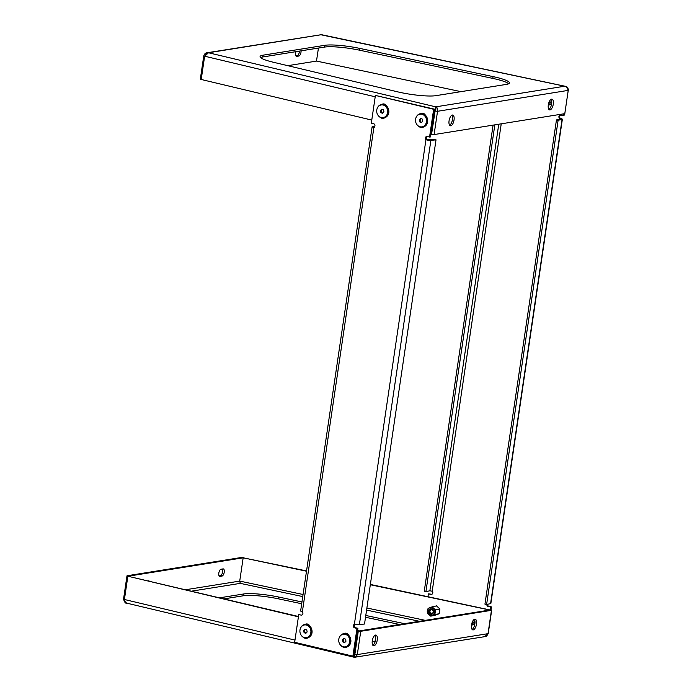 <?xml version="1.0" encoding="UTF-8"?>
<svg xmlns="http://www.w3.org/2000/svg" width="692" height="692" viewBox="0 0 692 692"><rect width="100%" height="100%" fill="white"/><g stroke="black" fill="none" stroke-linecap="round" stroke-linejoin="round"><path stroke-width="1.04" d="M565.13 86.266L564.672 86.223C566.878 86.82 568.063 88.213 568.218 90.384L564.81 113.652L434.126 134.559L431.557 134.309L435.726 106.845L434.931 111.023L437.534 111.291L434.1 134.559M452.343 115.036A5.493 2.37 102.6 0 0 449.143 120.347A5.493 2.37 102.6 0 0 450.354 125.771A5.493 2.37 102.6 0 0 450.76 125.78A5.493 2.37 102.6 0 0 453.961 120.469A5.493 2.37 102.6 0 0 452.758 115.045A5.493 2.37 102.6 0 0 452.343 115.036M551.585 99.164A5.493 2.37 102.6 0 0 548.384 104.475A5.493 2.37 102.6 0 0 549.595 109.89A5.493 2.37 102.6 0 0 550.002 109.907A5.493 2.37 102.6 0 0 553.202 104.596A5.493 2.37 102.6 0 0 552 99.172A5.493 2.37 102.6 0 0 551.585 99.164M494.702 76.968A27.464 4.204 8.4 0 0 493.067 76.613L359.719 48.388A27.464 4.204 8.4 0 0 324.764 45.309L263.064 55.17A27.464 4.204 8.4 0 0 260.071 56.588A27.464 4.204 8.4 0 0 273.236 62.219L397.753 91.863A27.464 4.204 8.4 0 0 435.925 95.66L506.457 84.381A27.464 4.204 8.4 0 0 509.45 82.971A27.464 4.204 8.4 0 0 494.702 76.968M508.681 83.767A27.464 4.204 8.4 0 0 494.434 78.758A27.464 4.204 8.4 0 0 492.799 78.404L359.459 50.179A27.464 4.204 8.4 0 0 324.496 47.091L262.804 56.96A27.464 4.204 8.4 0 0 260.573 57.574M431.557 134.309L430.891 134.153M371.768 120.079L201.208 79.476L200.334 79.096L203.768 55.827L204.642 56.199L201.208 79.476M206.19 53.024L208.491 52.756L206.553 53.284L204.702 56.216L208.491 52.756L207.228 52.739L321.391 34.669L565.191 86.275C566.748 86.137 567.829 87.477 568.452 90.289L568.452 90.289M320.379 34.643L321.443 34.73M287.751 65.671L316.573 61.086L460.993 91.655M203.768 55.827C204.4 53.924 205.515 52.903 207.124 52.756L207.176 52.748M299.463 51.096A3.659 1.583 -77.4 0 1 297.205 55.68L295.899 55.888M295.951 51.658A3.659 1.583 102.6 0 0 296.47 56.363A3.659 1.583 102.6 0 0 296.747 56.372L298.814 56.035A3.659 1.583 102.6 0 0 301.081 50.845M437.569 111.282C437.984 109.025 437.37 107.545 435.726 106.845L436.937 107.935L437.534 111.291L568.218 90.384M451.876 115.201A5.493 2.37 -77.4 0 1 452.257 120.564A5.493 2.37 -77.4 0 1 449.618 125.252M551.117 99.328A5.493 2.37 -77.4 0 1 551.498 104.691A5.493 2.37 -77.4 0 1 548.86 109.379M564.784 113.661L568.253 90.384L566.86 87.14L564.672 86.223L320.344 34.652M316.486 61.078L318.441 48.068M564.672 86.223L565.866 86.517L564.672 86.223L435.726 106.845L208.491 52.756L321.322 34.704M431.886 594.264A1.834 1.678 77.7 0 1 431.6 594.229L428.391 593.857L427.985 596.634M493.085 125.122L424.248 591.288L425.909 591.643L429.862 590.786L432.206 591.219A1.834 1.678 77.7 0 1 430.882 594.385L428.391 593.857M567.665 87.685L568.063 88.247M561.177 118.643L556.454 119.924L558.115 120.278L562.068 119.422A3.659 0.562 8.4 0 0 562.362 119.249A3.659 0.562 8.4 0 0 561.177 118.643L559.499 118.315A1.834 1.678 77.7 0 1 560.823 115.157L564.032 115.529L564.3 113.73M560.217 118.159A1.834 1.678 77.7 0 1 560.537 115.123M491.017 609.989L491.476 606.901L488.984 606.374A1.834 1.678 77.7 0 1 487.575 604.28M562.362 119.249L490.862 603.467A3.659 0.562 -171.6 0 1 490.567 603.632L486.614 604.497L484.945 604.142L556.454 119.924M558.115 120.278L486.614 604.497M490.343 609.834L490.758 607.057L488.258 606.529A1.834 1.678 77.7 0 1 486.857 604.436M490.758 607.057L491.476 606.901M563.314 115.685L563.591 113.851M559.958 118.678L559.499 118.315L559.352 119.292M425.909 591.643L494.841 124.845M358.309 631.078L360.748 631.303L357.306 654.58L355.826 657.166L354.442 657.288L358.309 631.078M360.748 631.303L491.657 610.301L370.367 584.437M473.216 629.919A5.493 2.37 102.6 0 0 476.416 624.608A5.493 2.37 102.6 0 0 475.205 619.193A5.493 2.37 102.6 0 0 474.798 619.176A5.493 2.37 102.6 0 0 471.598 624.487A5.493 2.37 102.6 0 0 472.8 629.91A5.493 2.37 102.6 0 0 473.216 629.919M474.331 619.349A5.493 2.37 -77.4 0 1 474.712 624.703A5.493 2.37 -77.4 0 1 472.074 629.391M373.974 645.792A5.493 2.37 102.6 0 0 377.175 640.489A5.493 2.37 102.6 0 0 375.964 635.066A5.493 2.37 102.6 0 0 375.557 635.057A5.493 2.37 102.6 0 0 372.357 640.359A5.493 2.37 102.6 0 0 373.559 645.783A5.493 2.37 102.6 0 0 373.974 645.792M375.081 635.221A5.493 2.37 -77.4 0 1 375.462 640.584A5.493 2.37 -77.4 0 1 372.832 645.264M306.547 570.926L241.525 557.458L127.207 575.744L127.856 576.22L124.422 599.488L125.46 602.524L127.207 603.199C125.641 603.009 124.733 601.781 124.474 599.506L123.539 599.116L126.982 575.839M436.522 605.907L432.145 606.858L435.545 609.972L434.853 614.626L439.221 613.674M435.666 615.093L430.77 616.157L427.371 613.043L428.063 608.389L432.145 606.858M357.582 630.576L359.131 630.94L489.815 610.041L370.315 584.731M306.495 571.22L243.169 557.813L239.726 581.09L185.88 589.696M435.804 606.062L436.436 605.829L439.913 609.012L439.212 613.769L434.948 615.257M375.349 641.052L372.192 641.553M219.84 597.784L243.748 593.961A27.464 4.204 -171.6 0 1 278.703 597.04L301.963 601.962M365.783 615.473L404.543 623.682M224.234 598.831L243.48 595.751A27.464 4.204 -171.6 0 1 278.443 598.831L301.695 603.753M365.514 617.264L399.569 624.478M354.105 654.165L354.711 654.312C353.967 656.345 353.872 657.339 354.442 657.288L354.399 657.253M123.539 599.116C124.534 602.256 125.563 603.597 126.636 603.121L354.408 657.305M298.468 616.503L127.908 576.228L298.416 616.823M357.539 630.896L358.197 631.052M303.061 594.497L239.787 581.098L240.297 583.365L239.7 581.09M222.322 569.014A3.659 1.583 -77.4 0 1 222.366 572.924A3.659 1.583 -77.4 0 1 220.419 575.692L219.113 575.9M148.555 580.813L148.564 580.813A3.659 1.583 102.6 0 1 148.832 580.822A3.659 1.583 102.6 0 1 149.109 580.951M221.016 569.222A3.659 1.583 102.6 0 0 218.88 572.76A3.659 1.583 102.6 0 0 219.684 576.375A3.659 1.583 102.6 0 0 219.961 576.384L222.028 576.055A3.659 1.583 102.6 0 0 224.165 572.518A3.659 1.583 102.6 0 0 223.36 568.902A3.659 1.583 102.6 0 0 223.083 568.893L221.016 569.222M243.169 557.813L128.816 576.107L127.207 575.744M491.432 610.405L488.024 633.664L484.668 636.675L485.767 636.38L488.223 633.578L491.657 610.301M355.307 657.365L357.34 654.571L354.711 654.312M191.822 591.115L240.297 583.365L239.787 581.098M355.307 624.227L354.373 624.331A1.834 1.574 -96.6 0 0 354.659 627.86L356.986 628.414L352.894 656.163L294.654 642.297L298.754 614.548L301.081 615.101A1.834 1.574 -96.6 0 0 302.352 611.953L301.487 611.46A3.659 0.562 -171.6 0 1 300.631 610.958L372.132 126.74A3.659 0.562 8.4 0 0 372.988 127.25L374.372 127.259M355.152 624.296A1.834 1.574 -96.6 0 0 355.593 627.748L357.92 628.301L353.828 656.051L352.894 656.163M429.55 137.042L430.485 136.93L434.576 109.18L433.642 109.293L429.55 137.042L427.215 136.48A1.834 1.574 -96.6 0 0 425.952 139.637L436.021 139.81L364.52 624.02L359.382 624.616A3.659 0.562 -171.6 0 1 355.506 624.322L354.373 624.331L425.952 139.637L427.397 139.888M427.224 136.48A1.834 1.574 -96.6 0 0 426.886 139.533M303.823 637.574A4.117 3.538 -96.6 0 0 306.357 638.405A4.117 3.538 -96.6 0 0 307.81 637.842M309.843 626.052A4.117 3.538 -96.6 0 0 306.331 623.959A4.117 3.538 -96.6 0 0 305.025 624.426M425.45 115.279A4.117 3.538 -96.6 0 0 421.947 113.185A4.117 3.538 -96.6 0 0 420.641 113.644M419.43 126.8A4.117 3.538 -96.6 0 0 421.964 127.631A4.117 3.538 -96.6 0 0 423.426 127.069M386.629 106.032A4.117 3.538 -96.6 0 0 383.126 103.938A4.117 3.538 -96.6 0 0 381.82 104.406M380.609 117.553A4.117 3.538 -96.6 0 0 383.143 118.393A4.117 3.538 -96.6 0 0 384.605 117.822M342.644 646.812A4.117 3.538 -96.6 0 0 345.178 647.651A4.117 3.538 -96.6 0 0 346.631 647.081M348.664 635.291A4.117 3.538 -96.6 0 0 345.152 633.197A4.117 3.538 -96.6 0 0 343.846 633.664M433.642 109.293L375.41 95.427L371.31 123.176L373.645 123.73A1.834 1.574 -96.6 0 1 373.922 127.259L372.988 127.25L373.922 127.259L302.352 611.953M374.83 126.29L372.651 126.541A3.659 0.562 8.4 0 0 372.132 126.74M298.754 614.548L301.081 615.101M357.92 628.301L356.986 628.414M434.576 109.18L375.41 95.427M345.628 633.18A4.117 3.538 -96.6 0 0 344.72 633.595M344.564 647.323A4.117 3.538 -96.6 0 0 345.645 647.556M382.529 118.064A4.117 3.538 -96.6 0 0 383.61 118.297M383.593 103.921A4.117 3.538 -96.6 0 0 382.693 104.336M421.35 127.302A4.117 3.538 -96.6 0 0 422.431 127.544M422.414 113.168A4.117 3.538 -96.6 0 0 421.514 113.583M306.807 623.942A4.117 3.538 -96.6 0 0 305.899 624.357M305.743 638.076A4.117 3.538 -96.6 0 0 306.815 638.318M427.007 140.104A3.659 0.562 8.4 0 0 430.882 140.398L436.021 139.81M305.605 629.461A1.834 1.574 -96.6 0 0 306.141 633.033M301.6 626.511A6.41 5.501 -96.6 0 0 300.44 628.327A6.41 5.501 -96.6 0 0 301.245 635.308A6.41 5.501 -96.6 0 0 309.22 636.06A6.41 5.501 -96.6 0 0 309.393 627.03A6.41 5.501 -96.6 0 0 301.6 626.511M300.492 628.198A6.868 5.891 83.4 0 1 300.553 628.059A6.868 5.891 83.4 0 1 301.798 626.122A6.868 5.891 83.4 0 1 305.085 624.418A6.868 5.891 83.4 0 1 311.201 628.483A6.868 5.891 83.4 0 1 309.964 636.355A6.868 5.891 83.4 0 1 306.668 638.059A6.868 5.891 83.4 0 1 301.418 635.541A6.868 5.891 83.4 0 1 301.331 635.42M305.44 629.4L304.368 630.55L304.8 632.609L306.08 633.102M304.099 632.696L305.847 633.353L307.153 631.952L306.729 629.884L304.982 629.227L303.667 630.628L304.099 632.696L304.8 632.609M304.368 630.55L303.667 630.628M548.73 103.082A2.768 2.534 -102.3 0 0 551.74 101.231M548.912 102.546A2.292 2.093 -102.3 0 0 551.576 100.34M551.636 103.947L549.137 104.942L551.559 104.423M549.137 104.942L548.384 104.501M548.436 104.215A3.962 3.633 -102.3 0 0 551.714 103.454M428.936 609.808A2.768 2.534 -102.3 0 0 429.317 613.709A2.768 2.534 -102.3 0 0 432.898 613.441A2.768 2.534 -102.3 0 0 432.526 609.548A2.768 2.534 -102.3 0 0 428.936 609.808M429.472 610.084A2.292 2.093 -102.3 0 0 431.592 613.821A2.292 2.093 -102.3 0 0 432.889 610.439A2.292 2.093 -102.3 0 0 429.472 610.084M433.754 614.228A3.962 3.633 -102.3 0 0 433.218 608.649A3.962 3.633 -102.3 0 0 428.088 609.029A3.962 3.633 -102.3 0 0 428.625 614.6A3.962 3.633 -102.3 0 0 433.754 614.228M434.853 614.626L430.77 616.157M435.545 609.972L439.913 609.029M471.935 623.094A2.768 2.534 -102.3 0 0 474.954 621.252M472.117 622.558A2.292 2.093 -102.3 0 0 474.79 620.352M474.85 623.968L472.351 624.962L474.764 624.435M472.351 624.962L471.589 624.521M471.65 624.236A3.962 3.633 -102.3 0 0 474.92 623.475M344.426 638.699A1.834 1.574 -96.6 0 0 344.962 642.28M340.421 635.758A6.41 5.501 -96.6 0 0 339.262 637.566A6.41 5.501 -96.6 0 0 340.066 644.555A6.41 5.501 -96.6 0 0 348.041 645.307A6.41 5.501 -96.6 0 0 348.214 636.277A6.41 5.501 -96.6 0 0 340.421 635.758M339.314 637.436A6.868 5.891 83.4 0 1 339.374 637.306A6.868 5.891 83.4 0 1 340.62 635.36A6.868 5.891 83.4 0 1 343.907 633.656A6.868 5.891 83.4 0 1 350.022 637.721A6.868 5.891 83.4 0 1 348.785 645.593A6.868 5.891 83.4 0 1 345.49 647.297A6.868 5.891 83.4 0 1 340.239 644.788A6.868 5.891 83.4 0 1 340.153 644.667M344.261 638.638L343.189 639.789L343.621 641.856L344.901 642.34M342.921 641.934L344.668 642.6L345.983 641.19L345.55 639.123L343.803 638.465L342.488 639.866L342.921 641.934L343.621 641.856M343.189 639.789L342.488 639.866M382.391 109.44A1.834 1.574 -96.6 0 0 382.935 113.021M378.386 106.499A6.41 5.501 -96.6 0 0 377.227 108.315A6.41 5.501 -96.6 0 0 378.031 115.296A6.41 5.501 -96.6 0 0 386.015 116.048A6.41 5.501 -96.6 0 0 386.188 107.018A6.41 5.501 -96.6 0 0 378.386 106.499M377.287 108.186A6.868 5.891 83.4 0 1 377.339 108.047A6.868 5.891 83.4 0 1 378.585 106.101A6.868 5.891 83.4 0 1 381.88 104.397A6.868 5.891 83.4 0 1 387.987 108.462A6.868 5.891 83.4 0 1 386.75 116.334A6.868 5.891 83.4 0 1 383.454 118.038A6.868 5.891 83.4 0 1 378.204 115.529A6.868 5.891 83.4 0 1 378.117 115.408M382.226 109.379L381.154 110.53L381.586 112.597L382.875 113.081M380.885 112.675L382.633 113.341L383.948 111.94L383.515 109.872L381.768 109.206L380.453 110.608L380.885 112.675L381.586 112.597M381.154 110.53L380.453 110.608M421.212 118.687A1.834 1.574 -96.6 0 0 421.757 122.259M417.215 115.737A6.41 5.501 -96.6 0 0 416.048 117.553A6.41 5.501 -96.6 0 0 416.861 124.534A6.41 5.501 -96.6 0 0 424.836 125.287A6.41 5.501 -96.6 0 0 425.009 116.256A6.41 5.501 -96.6 0 0 417.215 115.737M416.108 117.424A6.868 5.891 83.4 0 1 416.16 117.285A6.868 5.891 83.4 0 1 417.406 115.348A6.868 5.891 83.4 0 1 420.701 113.644A6.868 5.891 83.4 0 1 426.817 117.709A6.868 5.891 83.4 0 1 425.571 125.581A6.868 5.891 83.4 0 1 422.284 127.285A6.868 5.891 83.4 0 1 417.025 124.768A6.868 5.891 83.4 0 1 416.939 124.646M421.056 118.626L419.975 119.768L420.407 121.835L421.696 122.328M419.707 121.922L421.454 122.579L422.769 121.178L422.336 119.11L420.589 118.444L419.274 119.854L419.707 121.922L420.407 121.835M419.975 119.768L419.274 119.854M551.438 101.266A1.834 1.678 77.7 0 1 549.197 101.819M433.071 612.481A1.834 1.678 77.7 0 1 430.035 611.979A1.834 1.678 77.7 0 1 432.517 609.955M474.651 621.286A1.834 1.678 77.7 0 1 472.402 621.84M492.799 78.404L493.067 76.613M204.702 56.216L375.211 96.802M434.325 110.876L434.931 111.023M262.804 56.96L263.064 55.17M324.496 47.091L324.764 45.309M359.459 50.179L359.719 48.388M296.747 56.372L296.219 56.251M298.814 56.035L297.205 55.68M430.882 594.385L431.6 594.229M490.567 603.632L562.068 119.422M488.258 606.529L488.984 606.374M432.206 591.219L501.233 123.825M429.862 590.786L498.759 124.214M425.277 620.361L366.881 608M240.297 583.365L302.759 596.582M366.57 610.093L419.473 621.295M278.703 597.04L278.443 598.831M243.748 593.961L243.48 595.751M124.474 599.506L294.982 640.091M243.221 557.83L243.939 557.674M243.134 557.821L241.525 557.458M487.99 633.673L357.34 654.571M219.961 576.384L219.433 576.263M222.028 576.055L220.419 575.692M355.593 627.748L354.659 627.86M359.382 624.616L430.882 140.398M306.781 638.041A6.868 5.891 -96.6 0 0 306.902 638.033A6.868 5.891 -96.6 0 0 310.198 636.329A6.868 5.891 -96.6 0 0 311.435 628.457A6.868 5.891 -96.6 0 0 305.319 624.392A6.868 5.891 -96.6 0 0 305.207 624.4M345.611 647.279A6.868 5.891 -96.6 0 0 345.723 647.271A6.868 5.891 -96.6 0 0 349.019 645.567A6.868 5.891 -96.6 0 0 350.256 637.695A6.868 5.891 -96.6 0 0 344.14 633.63A6.868 5.891 -96.6 0 0 344.028 633.647M383.576 118.029A6.868 5.891 -96.6 0 0 383.688 118.012A6.868 5.891 -96.6 0 0 386.984 116.308A6.868 5.891 -96.6 0 0 388.221 108.436A6.868 5.891 -96.6 0 0 382.114 104.371A6.868 5.891 -96.6 0 0 381.993 104.388M422.397 127.267A6.868 5.891 -96.6 0 0 422.509 127.259A6.868 5.891 -96.6 0 0 425.805 125.546A6.868 5.891 -96.6 0 0 427.05 117.683A6.868 5.891 -96.6 0 0 420.935 113.609A6.868 5.891 -96.6 0 0 420.814 113.626M354.304 657.313L484.677 636.675M488.223 633.578C487.012 635.87 485.871 636.891 484.789 636.657M305.085 624.418L305.319 624.392C310.812 623.414 314.453 632.306 310.258 636.294L306.668 638.059M343.907 633.656L344.14 633.63C349.642 632.652 353.275 641.545 349.079 645.541L345.49 647.297M381.88 104.397L382.114 104.371C387.607 103.393 391.24 112.286 387.044 116.282L383.454 118.038M420.701 113.644L420.935 113.609C426.428 112.64 430.061 121.524 425.865 125.52L422.284 127.285"/></g></svg>
